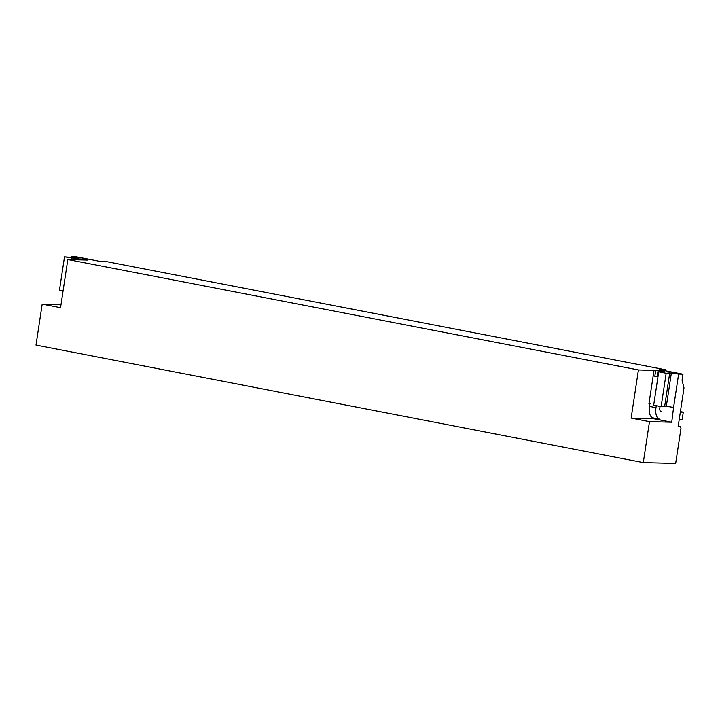 <?xml version="1.0" encoding="UTF-8"?>
<svg xmlns="http://www.w3.org/2000/svg" width="720" height="720" viewBox="0 0 720 720"><rect width="100%" height="100%" fill="white"/><g stroke="black" fill="none" stroke-linecap="round" stroke-linejoin="round"><path stroke-width="1.08" d="M643.293 462.591L36 345.087L42.192 304.146L60.543 307.692L67.824 259.551L638.424 369.945L631.143 418.095L649.485 421.641L643.293 462.591L675.675 463.428L681.003 428.175L680.463 426.636L678.213 426.204M665.406 370.782L665.559 369.774L105.444 261.405L99.27 261.243L75.681 256.68L71.325 256.572L78.534 257.967L64.512 256.86L87.489 260.064L67.824 259.551M638.424 369.945L655.677 370.485L654.813 376.218M659.682 371.718L659.835 370.692L655.677 370.485M659.835 370.692L664.155 371.718M666.171 373.266L669.735 372.861L664.695 406.224L661.122 406.629L666.171 373.266L658.728 371.826L664.182 371.529M664.731 405.99L673.578 407.43L678.627 374.067L669.735 372.861M678.627 374.067L682.983 374.184L659.394 369.612L665.559 369.774M71.208 257.391L71.325 256.572M63.072 290.925L59.463 290.223L64.512 256.86M71.748 259.65L71.955 258.3M78.372 259.821L78.525 258.822M80.766 259.884L80.928 258.795M82.548 259.929L82.683 259.02M42.192 304.146L61.002 304.632M682.983 374.184L682.065 380.241L684 387.909L678.15 426.582L680.463 426.636M666.369 406.035L671.418 372.672M661.122 406.629L653.679 405.189L658.728 371.826M658.089 370.458L657.225 376.146L654.831 376.083M650.637 403.848L648.963 403.713L654.003 370.35M673.578 407.43L671.733 422.226L653.382 418.671L653.49 417.951M649.485 421.641L671.733 422.226M631.143 418.095L653.382 418.671M660.888 411.543L661.194 411.597A3.843 1.908 -79 0 1 661.041 411.588A3.843 1.908 -79 0 1 659.844 407.763L660.042 406.422M660.051 419.184A11.529 5.724 -79 0 1 659.574 419.13L653.022 417.861A11.529 5.724 -79 0 1 649.431 406.395L649.827 403.785M659.574 419.13A11.529 5.724 -79 0 1 655.983 407.655L656.28 405.693M654.021 376.065L657.972 376.83M679.194 419.679L682.137 419.76L683.28 412.173L680.418 411.624M683.28 412.173L680.337 412.101M655.983 407.655L649.431 406.395"/></g></svg>
